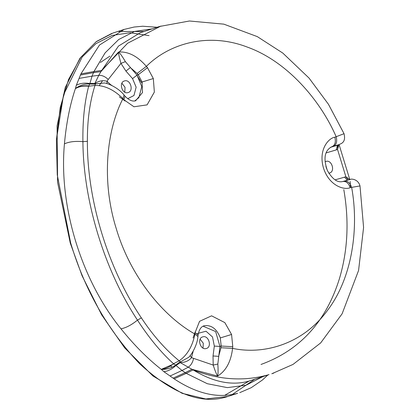 <?xml version="1.0" encoding="UTF-8"?>
<svg xmlns="http://www.w3.org/2000/svg" width="420" height="420" viewBox="0 0 420 420"><rect width="100%" height="100%" fill="white"/><g stroke="black" fill="none" stroke-linecap="round" stroke-linejoin="round"><path stroke-width="0.63" d="M56.448 139.393L63.593 94.642L82.21 56.947L95.933 43.67L112.135 35.427L130.132 32.739L149.069 35.627M113.001 33.033L96.075 41.811L80.866 57.267L68.565 79.448L60.207 107.583L56.416 140.096L57.262 174.888L70.649 242.902C84.525 289.517 107.436 329.711 139.382 363.5C172.106 393.603 201.149 404.738 226.522 396.9L237.678 393.288C218.075 398.701 196.891 393.887 174.137 378.845L163.874 371.684L161.201 369.322C147.578 358.643 134.169 345.14 120.981 328.818C81.149 279.741 58.7 205.942 64.433 143.861C66.329 123.044 69.983 104.643 75.39 88.646L76.314 85.286L80.908 73.904L99.456 45.077L124.168 29.416L112.996 33.033M144.018 31.511L118.687 31.511M135.597 100.79L142.501 92.542L142.081 81.995L138.222 74.744L136.994 75.143L141.781 86.567L138.863 97.661L134.731 100.994M140.191 32.75L118.503 46.063L100.931 71.615L118.55 52.027C128.258 51.35 137.529 56.133 146.375 66.376L147.478 67.683L153.326 78.54L154.355 92.069L147.095 104.874L133.959 106.775L123.916 99.745L125.029 96.143L124.094 95.036L122.976 98.642C114.014 89.717 104.68 85.323 94.973 85.46C89.775 101.871 87.25 120.493 87.386 141.325C87.145 200.046 107.84 268.27 141.367 317.882C152.964 335.438 165.559 349.745 179.151 360.801C187.21 355.268 192.476 346.343 194.943 334.031L197.93 336.572L198.088 335.139C198.991 329.863 200.923 326.765 203.884 325.841L204.125 325.762C211.334 324.728 216.736 328.781 220.322 337.921L221.167 346.054L219.938 346.447L217.833 364.051C218.232 369.989 218.159 373.994 217.618 376.068L191.935 369.285L193.111 369.915C213.287 382.147 231.861 385.896 248.84 381.145L269.042 374.603C244.498 381.623 219.188 380.063 193.111 369.915L186.239 373.364L207.286 383.707L227.309 387.623L246.057 385.235L262.731 376.688M123.916 99.745L122.976 98.642C106.942 129.281 100.947 180.007 116.324 228.853C130.888 277.94 164.357 317.074 194.943 334.031L195.106 332.603L199.553 321.316L211.591 315.824L224.837 322.613L231.572 334.467L232.78 346.684L221.167 346.054L220.978 347.739L232.591 348.369C230.963 361.73 225.971 370.96 217.618 376.068C216.447 374.241 214.972 370.571 213.192 365.069L213.029 355.971L218.642 356.344L220.978 347.739M230.664 395.561L254.704 379.286M325.091 161.779L325.92 161.422C331.795 159.338 335.543 171.612 329.48 173.056L328.781 173.192M124.498 80.939C118.43 82.383 122.183 94.652 128.053 92.573C134.122 91.13 130.368 78.86 124.498 80.939L124.404 80.971M202.745 336.866C196.675 338.31 200.429 350.579 206.299 348.5C212.368 347.056 208.614 334.787 202.745 336.866L202.645 336.898M102.569 80.714L99.267 85.559M109.909 56.128L100.459 62.449M273.814 373.076L271.819 373.742M152.114 28.886L134.6 31.411L118.718 39.496L105.105 52.873L93.965 71.542L101.556 70.466L127.596 43.249L160.954 26.029M271.803 373.748L293.034 364.413L320.665 342.93L342.106 313.808L358.57 270.48L363.584 227.472L360.003 185.918L350.275 187.63C348.526 183.057 346.043 181.015 342.83 181.508L344.258 181.088L342.83 181.508M170.489 366.004L172.216 367.143M249.039 381.092L224.658 395.372M141.661 82.803L136.831 75.201M325.909 166.441L326.718 168.945M200.146 339.187L203.28 343.219L203.028 348.08M121.9 83.26L125.034 87.292L124.782 92.159M350.275 187.63C344.999 190.281 329.438 186.611 323.474 168.032C318.029 149.299 328.97 137.849 334.866 137.219C335.974 142.002 335.071 145.131 332.162 146.606L331.889 146.69M338.951 144.753L337.522 149.42L336.247 149.919L337.412 145.278C340.331 144.286 339.029 144.601 333.501 146.213L331.674 146.764M335.055 179.865L345.891 176.788L349.592 179.487M127.696 98.705L133.954 95.503L136.143 87.187L132.552 78.619L125.921 71.064L120.96 63.383L108.25 79.448C105.068 76.492 101.903 75.122 98.763 75.338L94.925 83.349L95.434 83.113C99.325 80.745 103.189 80.141 107.027 81.302L106.927 83.591M193.158 351.183L191.52 357.656L213.192 365.069L217.833 364.051M334.866 137.219L344.032 133.686L328.456 104.281L309.052 78.083L282.812 53.083L257.303 36.619L223.813 24.145L189.436 21L159.553 26.476M141.367 317.882L137.471 320.124C149.047 337.953 161.065 352.495 173.518 363.741L179.151 360.801L180.484 361.867L188.617 357.362C191.221 355.262 197.321 345.298 197.93 336.572M195.106 332.603L198.088 335.139M190.124 355.651L191.52 357.656C188.969 360.712 185.419 362.35 180.873 362.576L180.322 362.665L191.935 369.285L185.183 372.682L186.239 373.364L174.137 378.845M193.573 358.538C192.581 362.738 190.733 365.668 188.034 367.322L182.018 370.477L185.183 372.682L173.093 378.137M147.478 67.683L138.222 74.744L137.114 73.437L146.375 66.376C169.019 43.68 208.01 31.967 247.328 47.098C286.76 61.189 320.177 99.776 336.205 136.826C337.312 141.608 336.409 144.737 333.501 146.213M125.375 61.635L120.96 63.383C119.364 57.845 118.561 54.065 118.55 52.027C120.115 53.303 122.388 56.506 125.375 61.635L136.994 75.143L132.552 78.619M80.908 73.904L93.965 71.542L93.461 72.66L100.931 71.615L98.763 75.338L92.038 76.162L89.764 83.995L88.673 86.231C84.509 102.26 82.588 120.734 82.908 141.655C83.349 201.023 104.328 269.881 137.471 320.124C131.56 324.933 126.063 327.831 120.981 328.818M104.412 82.982L95.503 83.885L94.973 85.46L88.673 86.231C83.465 85.696 79.034 86.504 75.39 88.646M344.169 181.115C347.382 180.621 349.865 182.663 351.614 187.236C359.021 226.821 352.758 277.053 327.726 310.076C303.377 343.901 264.238 355.126 232.591 348.369L232.78 346.684M330.493 147.32L337.58 145.226C339.801 143.756 346.453 143.74 344.032 133.686M350.207 181.461L350.39 187.598M348.059 179.991L345.891 176.788L337.522 149.42L337.916 145.115M344.547 177.061L347.261 180.217M193.016 352.249L192.623 352.096M179.555 362.197L175.691 365.048L175.964 365.479L180.322 362.665L179.555 362.197L180.484 361.867L180.873 362.576M95.434 83.113L95.503 83.885L94.547 84.142L89.764 83.995C84.977 83.711 80.204 85.192 75.448 88.431M108.25 79.448L107.027 81.302L111.169 85.192M125.921 71.064L130.363 67.589L137.114 73.437M94.547 84.142L94.925 83.349L89.754 83.496C84.488 82.693 80.005 83.286 76.314 85.286M80.43 75.044L93.461 72.66L92.038 76.162L79.044 78.409M87.386 141.325L82.908 141.655C75.311 140.963 69.153 141.697 64.433 143.861M161.201 369.322C165.396 368.981 169.502 367.122 173.518 363.741L175.691 365.048C171.885 367.962 167.108 369.437 161.369 369.474M163.874 371.684C168.026 371.191 172.058 369.122 175.964 365.479L182.018 370.477L170.037 376.026M153.326 78.54L142.081 81.995M231.572 334.467L220.322 337.921M203.044 326.188L215.644 331.548L219.938 346.447L214.326 346.08L212.515 336.982L206.021 331.228L197.117 333.59M336.247 149.919L326.198 152.885M111.311 84.998L111.699 85.439M213.029 355.971L214.326 346.08M75.406 88.599C79.081 86.342 83.533 85.439 88.772 85.895M173.785 363.972L161.243 369.353M228.076 396.438L205.795 398.963L182.138 393.325L153.027 376.042L124.651 347.865L101.63 314.816L82.089 275.798L70.255 243.044L57.587 182.301L57.078 125.921L65.174 87.707L79.968 58.228L96.38 41.533L111.741 33.458M135.602 100.784L135.602 100.784C132.426 101.735 128.903 100.186 125.029 96.143M159.569 26.471L140.196 32.744M343.802 189.635C349.272 220.978 347.786 250.756 339.334 278.98C325.883 321.846 299.775 350.338 261.014 364.455M104.344 82.966C107.998 83.218 118.577 87.959 124.094 95.036M342.919 181.482C337.601 182.941 332.414 179.282 327.369 170.51C323.137 158.319 324.649 150.381 331.894 146.69L331.894 146.69M344.258 181.088L350.543 179.377C350.931 178.7 358.139 178.899 359.998 185.918M349.792 179.534L339.103 144.701M193.042 338L195.206 331.816M125.039 100.999L119.301 96.81M157.133 27.258L142.706 26.229L134.095 27.038L124.142 29.421M239.752 392.658L251.234 387.686L262.369 380.053L267.803 375.044"/></g></svg>
